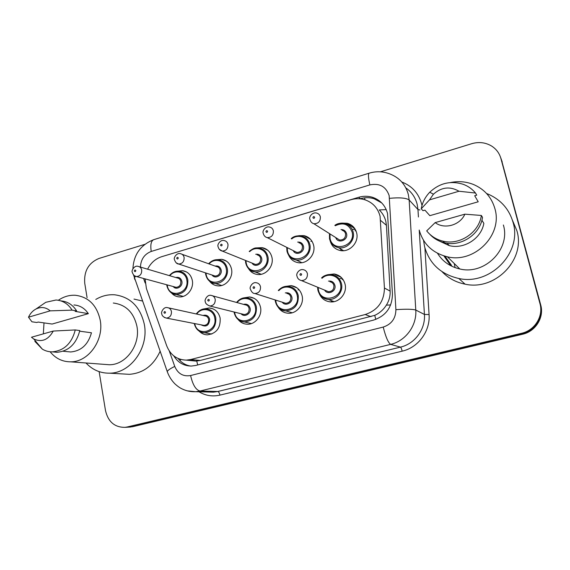 <?xml version="1.0" encoding="UTF-8"?>
<svg xmlns="http://www.w3.org/2000/svg" width="570" height="570" viewBox="0 0 570 570"><rect width="100%" height="100%" fill="white"/><g stroke="black" fill="none" stroke-linecap="round" stroke-linejoin="round"><path stroke-width="0.85" d="M203.91 308.919L209.261 307.95C214.99 308.648 218.616 312.025 220.141 318.081C220.683 327.985 216.408 333.578 207.33 334.854C204.138 334.74 201.424 333.5 199.179 331.134M243.839 297.875L249.532 296.956C255.289 297.761 258.944 301.16 260.504 307.152C262.485 315.588 255.225 324.793 247.102 324.209C243.433 323.995 240.433 322.428 238.096 319.499M291.334 312.98L290.714 312.339M285.007 286.489L291.127 285.627C296.885 286.56 300.547 289.973 302.129 295.88C304.273 304.558 296.557 314.027 288.049 313.222C283.746 312.844 280.411 310.793 278.067 307.073M332.068 301.901L330.735 300.362M327.458 274.754L334.127 273.963C339.841 275.039 343.496 278.466 345.085 284.245C347.408 293.208 339.15 302.962 330.23 301.872C325.021 301.216 321.352 298.459 319.221 293.586M177.819 271.156L182.507 270.665C187.694 271.541 190.957 274.761 192.297 280.333C194.135 288.655 186.803 297.761 179.016 296.885C176.023 296.621 173.522 295.324 171.52 292.994M216.857 259.692L221.702 259.314C226.881 260.298 230.152 263.54 231.513 269.026C233.501 277.576 225.727 286.931 217.597 285.841C214.235 285.456 211.527 283.874 209.468 281.096M257.156 247.872L262.164 247.644C267.309 248.748 270.572 251.99 271.94 257.369C274.092 266.176 265.805 275.809 257.305 274.448C253.465 273.892 250.522 271.918 248.477 268.534M300.846 262.791L300.29 261.951M298.787 235.674L303.974 235.624C309.04 236.871 312.26 240.105 313.635 245.349C315.972 254.448 307.073 264.38 298.174 262.677C293.714 261.858 290.543 259.357 288.641 255.168M341.423 250.672L340.39 248.784M341.872 223.098L347.208 223.269C352.146 224.658 355.295 227.886 356.656 232.945C359.207 242.385 349.567 252.638 340.233 250.501C334.989 249.29 331.626 246.062 330.144 240.825M188.82 359.905L195.752 361.081L200.22 360.475L374.747 315.36C379.599 313.115 383.475 309.702 386.36 305.121C389.082 300.81 390.336 296.136 390.122 291.106L386.432 225.342L385.79 221.189C384.643 216.821 382.463 213.066 379.264 209.938L386.225 209.61M145.086 278.88L146.404 288.52L166.725 345.855C170.437 355.032 176.942 359.791 186.248 360.126L190.8 359.499L365.228 314.526C377.76 310.272 384.166 301.445 384.429 288.035L380.083 216.265C377.81 207.886 372.637 202.357 364.579 199.678C360.055 198.367 355.481 198.388 350.849 199.749L161.68 256.692C155.468 258.723 150.772 262.891 147.609 269.197M352.388 226.995L353.521 226.967M353.001 229.325L355.359 229.525M310.842 241.31L312.004 241.267M338.986 276.336L339.791 276.208M339.984 278.566L342.228 278.452M298.06 289.945L299.079 289.767M445.042 256.243L451.533 265.385M380.411 171.812L471.689 143.704C478.757 141.666 485.334 142.407 491.418 145.927C496.214 148.927 499.384 153.13 500.916 158.531L539.954 303.561C543.659 316.179 534.788 330.458 521.543 333.3L127.139 426.987L129.967 426.83L126.241 427.279L129.967 426.83L522.056 333.771L129.967 426.83L132.753 426.681L129.048 427.122M539.954 303.561L540.332 304.245C544.015 316.778 535.209 330.956 522.056 333.771C535.209 330.956 544.015 316.778 540.332 304.245L501.55 160.17L540.709 304.921C544.371 317.369 535.622 331.448 522.562 334.241L132.753 426.681M500.531 157.249L501.55 160.17L500.531 157.249M501.165 158.888L540.709 304.921M173.786 355.887C177.961 362.606 183.839 365.997 191.413 366.061L195.702 365.463L373.514 320.112C385.89 315.951 392.196 307.266 392.445 294.063L387.522 213.493C385.32 205.407 380.332 200.013 372.566 197.313C367.999 195.923 363.368 195.916 358.673 197.291L162.129 256.564M360.012 198.802L360.311 198.709C364.978 197.341 369.581 197.355 374.112 198.738L381.736 202.941M87.089 297.675L84.738 283.24C83.84 271.142 88.571 262.884 98.938 258.474L144.794 244.352M127.139 426.987L125.065 427.343C114.684 427.436 108.158 421.828 105.486 410.528L99.144 371.647M190.58 366.068C185.542 365.185 181.388 362.663 178.104 358.494M455.081 267.622L454.261 263.525M486.609 193.536L488.925 194.477C501.215 200.127 509.252 209.411 513.05 222.314C522.512 252.681 490.1 285.67 458.814 278.495C440.881 274.341 429.474 263.767 424.6 246.767L423.539 240.355M512.473 220.348L516.869 230.672C525.903 259.671 495.002 291.07 465.077 284.159C455.95 282.357 448.276 278.203 442.071 271.698M450.471 182.557C458.366 180.932 465.996 181.559 473.364 184.438C484.372 189.133 491.547 197.191 494.888 208.62C503.018 234.968 474.382 263.596 447.429 256.814C432.637 253.116 423.232 244.188 419.207 230.031M481.907 220.227L483.852 223.355C481.294 238.552 464.08 249.503 449.288 245.634L439.591 241.174M464.878 214.17C460.04 225.314 444.386 229.653 435.159 222.614L464.878 214.17L481.365 215.467C479 232.674 459.676 245.435 443.025 241.167C436.299 239.557 430.856 236.123 426.695 230.879L435.159 222.614M481.365 215.467L482.519 217.355C480.175 234.391 461.045 247.01 444.55 242.777C438.644 241.374 433.699 238.509 429.716 234.185M474.689 195.731L478.223 201.78L429.837 215.667L424.928 210.138L422.969 210.701L421.244 208.791C422.363 202.493 425.206 196.971 429.766 192.225C439.598 183.027 450.806 180.405 463.382 184.367C468.226 186.198 472.274 189.09 475.515 193.038L476.727 195.147L474.689 195.731M503.374 224.993C510.855 249.19 484.628 275.289 459.805 268.962C450.036 266.71 442.598 261.488 437.489 253.272M429.495 199.87L433.428 194.199C441.479 187.088 450.001 186.105 458.993 191.242L429.495 199.87L421.244 208.791M458.993 191.242L475.515 193.038M95.781 299.45C101.759 295.901 108.051 294.348 114.648 294.79C130.345 296.913 140.227 306.731 144.303 324.252C149.062 347.615 130.701 373.264 109.611 373.179C100.377 373.293 92.504 369.894 85.999 362.983M133.993 299.079L142.429 301.017M43.349 333.87L43.997 322.891M58.354 300.262C63.655 296.628 69.312 294.968 75.318 295.267C88.592 296.92 96.9 305.264 100.235 320.276C104.089 340.219 88.414 362.093 70.694 361.829C62.429 361.822 55.568 358.473 50.132 351.768M113.309 303.026C125.828 304.615 133.701 312.367 136.921 326.296C140.655 344.779 126.027 365.007 109.333 364.75L104.823 364.408M79.672 331.184L91.464 332.787C88.122 344.622 81.189 351.006 70.673 351.961L67.089 351.626M53.281 331.049C48.251 339.927 41.753 342.577 33.773 339L31.478 337.24L53.281 331.049L75.261 329.945C71.749 343.397 64.096 350.707 52.312 351.861C48.749 351.889 45.436 350.985 42.358 349.161L34.841 341.337L35.839 341.444M75.261 329.945L79.793 330.572C76.323 343.91 68.728 351.149 57.021 352.296L53.152 351.939M41.026 305.563L45.792 302.299L56.038 300.005C62.814 300.497 68.172 303.874 72.105 310.137L76.651 310.935L75.147 311.37L88.35 313.657L52.134 324.045L38.204 322.064L36.744 322.485L31.927 321.801L28.5 317.198C30.224 313.479 32.725 310.75 36.01 308.997C41.182 306.575 45.906 307.194 50.174 310.857L28.5 317.198M73.936 304.964C79.928 305.385 84.731 308.285 88.35 313.657M160.113 351.305C153.472 365.562 143.22 373.236 129.354 374.326L124.117 374.02M50.174 310.857L72.105 310.137M60.862 300.889C67.517 301.437 72.782 304.786 76.651 310.935M386.432 225.342L380.696 220.505M364.971 199.799L364.608 197.833M375.801 319.407L374.747 315.36M386.36 305.121L390.657 304.943M197.705 364.95L196.743 361.038M179.778 360.418L181.046 359.513M390.122 291.106L384.429 288.035M370.935 316.685L365.228 314.526M200.22 360.475L190.8 359.499M502.177 161.787L500.916 158.531M522.562 334.241L521.543 333.3M351.79 226.568L352.816 226.269M360.311 198.709L358.673 197.291M169.276 350.97L174.755 366.432C177.918 373.728 183.198 376.763 190.594 375.537L383.211 327.066C391.512 324.309 395.744 318.502 395.901 309.653L389.153 195.567C385.933 186.497 379.499 182.949 369.852 184.908L151.242 251.434C144.466 254.078 140.861 259.286 140.441 267.073M369.21 173.166L369.132 173.187C376.428 170.993 383.56 171.335 390.55 174.213C399.734 177.997 405.662 184.766 408.327 194.513L409.153 199.97L417.96 209.532L417.169 204.324C415.373 197.398 411.597 191.926 405.847 187.893M153.822 239.642L369.132 173.187C368.056 174.049 368.298 177.954 369.852 184.908M134.962 279.785L134.342 278.025L135.389 276.279M401.814 182.008C412.053 185.977 418.665 193.323 421.643 204.053L421.878 205.043M424.914 247.979L429.068 314.533C430.378 331.149 418.245 347.579 402.178 351.163L219.935 395.131C212.489 396.805 205.513 395.694 199.008 391.79M389.559 198.324C399.641 197.377 406.175 197.925 409.153 199.97L415.779 310.044L424.429 314.455L419.235 230.13M395.901 309.653C406.196 308.99 412.822 309.118 415.779 310.044C416.969 325.591 405.641 340.981 390.649 344.38L400.468 347.123C414.782 343.902 425.583 329.261 424.429 314.455L429.068 314.533M418.423 216.999L417.96 209.532L419.933 209.988M383.211 327.066C385.733 337.02 388.213 342.784 390.649 344.38L200.034 391.027L217.776 391.497L400.468 347.123C401.016 347.486 401.586 348.833 402.178 351.163M190.594 375.537C192.731 384.843 195.881 390.008 200.034 391.027L195.624 391.711L187.288 390.856M209.19 392.039L213.529 392.146L217.776 391.497C218.716 391.74 219.436 392.951 219.935 395.131M143.562 278.466L145.172 282.998M167.637 372.687L167.224 371.512C167.986 370.151 170.494 368.462 174.755 366.432M132.931 268.691C133.679 254.569 140.59 244.901 153.651 239.699C151.057 240.989 150.252 244.901 151.242 251.434M334.861 225.407C337.939 223.333 341.223 222.671 344.708 223.426C349.111 224.651 351.918 227.523 353.136 232.033C355.395 240.44 346.795 249.575 338.495 247.651C333.778 246.539 330.785 243.604 329.524 238.859L329.51 238.802M329.973 233.921L330.066 238.488C332.652 252.895 355.908 246.333 352.125 232.111C348.897 224.131 343.304 222.001 335.338 225.727M340.981 229.553C343.867 229.546 345.733 230.936 346.574 233.714C348.384 240.369 337.768 244.11 335.744 237.569M336.92 238.317L339.627 240.027C343.731 240.056 345.705 237.975 345.562 233.793C345.071 231.954 343.924 230.8 342.121 230.323M320.347 216.835C320.49 221.431 318.324 223.732 313.856 223.732C311.826 223.184 310.507 221.702 309.902 219.286C308.705 217.241 312.032 211.89 316.607 213.045C318.573 213.558 319.82 214.819 320.347 216.835M312.923 217.726C313.749 218.673 314.319 218.502 314.647 217.206C313.828 216.258 313.251 216.429 312.923 217.726M355.053 230.793L355.979 230.814M342.855 250.722L342.541 250.073M343.575 250.693L338.495 247.651C333.878 246.632 330.878 243.668 329.503 238.766L329.488 233.614M317.875 290.037L317.604 287.223L317.868 290.044C320.027 296.065 323.475 299.179 328.22 299.4C322.805 298.609 319.357 295.517 317.889 290.116M321.587 278.003C324.501 275.296 327.871 274.149 331.697 274.569C336.792 275.517 340.048 278.566 341.466 283.725C343.532 291.705 336.165 300.39 328.22 299.4L334.07 301.637M318.153 287.444L318.423 289.809C320.981 304.416 344.195 298.281 340.447 283.832C338.908 275.581 328.085 272.353 322.128 278.245M328.484 281.117C331.747 280.739 333.892 282.15 334.904 285.335C336.549 291.384 327.6 295.502 324.615 290.109M326.09 290.714L328.505 291.712C332.31 291.455 334.106 289.361 333.878 285.442C333.308 283.347 331.982 282.121 329.902 281.758M301.523 280.597C299.001 280.02 297.483 278.502 296.963 276.044C295.802 274.106 298.986 268.841 303.083 269.646C305.349 270.03 306.788 271.377 307.401 273.678C307.629 277.989 305.67 280.29 301.523 280.597L326.04 290.693M301.644 274.241C300.825 273.258 300.255 273.422 299.92 274.719C300.739 275.702 301.316 275.545 301.644 274.241M333.4 301.758L332.987 301.216M342.15 279.613L343.04 279.521M291.213 238.652C293.415 236.415 296.756 235.503 301.238 235.894C305.755 236.992 308.627 239.87 309.852 244.544C311.925 252.653 303.988 261.488 296.072 259.948C291.27 258.972 288.235 256.037 286.974 251.156M287.237 247.615L287.465 250.807C289.873 265.022 312.396 258.666 308.826 244.63C307.422 236.935 297.654 233.743 291.726 238.923M297.64 242.093C300.632 241.894 302.57 243.255 303.454 246.183C305.071 252.303 295.802 256.308 293.251 250.622M294.569 251.285L296.849 252.424C300.718 252.332 302.577 250.28 302.428 246.261C301.936 244.366 300.768 243.205 298.922 242.784M273.365 230.843C273.507 235.246 271.477 237.512 267.273 237.633C265.157 237.134 263.796 235.645 263.19 233.166C262.065 230.971 265.649 225.855 269.567 227.045C271.569 227.494 272.838 228.762 273.365 230.843M265.941 231.748C266.732 232.695 267.287 232.524 267.608 231.256C266.824 230.309 266.268 230.48 265.941 231.748M249.19 251.434C254.897 246.853 256.343 248.028 259.2 248.014C263.789 248.983 266.689 251.869 267.914 256.664C269.817 264.509 262.435 273.08 254.876 271.847C250.031 270.985 246.988 268.057 245.741 263.076M245.941 260.618L246.169 262.741C248.42 276.778 270.244 270.622 266.881 256.757C265.52 248.784 255.317 245.82 249.681 251.648M255.709 254.27C258.773 253.885 260.754 255.21 261.673 258.26C263.133 263.988 254.876 268.099 252.047 263.084M253.472 263.654L255.367 264.423C259.022 264.238 260.782 262.221 260.64 258.353C260.148 256.407 258.965 255.246 257.099 254.868M253.422 263.639L222.243 251.049C220.098 250.636 218.702 249.147 218.054 246.589C217.006 244.715 220.398 239.386 224.167 240.576C226.19 240.982 227.459 242.243 227.979 244.366C228.114 248.606 226.205 250.836 222.243 251.049L219.179 249.183M220.569 245.299C221.324 246.233 221.858 246.069 222.179 244.822C221.431 243.889 220.889 244.046 220.569 245.299M208.606 263.753C211.577 260.618 214.876 259.293 218.517 259.785C223.134 260.647 226.048 263.525 227.252 268.413C229.012 276.03 222.093 284.352 214.862 283.368C210.017 282.606 206.981 279.692 205.749 274.633M205.955 273.023L206.133 274.32C208.228 288.178 229.389 282.2 226.212 268.513C224.908 260.326 214.413 257.59 209.083 263.924M215.125 266.076C218.217 265.527 220.227 266.831 221.167 269.973C222.485 275.388 215.018 279.528 212.054 275.032M213.543 275.524L215.111 276.044C218.588 275.794 220.262 273.807 220.12 270.066C219.635 268.085 218.453 266.931 216.579 266.596L182.065 254.291M213.501 275.51L178.681 264.017C176.871 263.981 175.446 262.499 174.42 259.564C173.423 257.932 176.643 252.524 180.32 253.671C182.343 254.02 183.611 255.282 184.117 257.448C184.245 261.537 182.429 263.725 178.681 264.017L176.151 262.813M176.714 258.395C177.434 259.314 177.954 259.165 178.275 257.932C177.555 257.006 177.035 257.163 176.714 258.395M169.368 275.631C172.24 272.282 175.489 270.807 179.115 271.213C183.732 271.983 186.632 274.854 187.822 279.813C188.157 288.812 184.217 293.721 176.002 294.533L170.772 292.453M167.188 284.9L167.288 285.541C169.24 299.229 189.767 293.436 186.775 279.913C185.535 271.569 174.855 269.026 169.817 275.759M175.809 277.533C178.909 276.849 180.932 278.11 181.873 281.331C183.084 286.503 176.23 290.622 173.23 286.546M174.748 286.959L176.052 287.316C179.358 287.016 180.954 285.05 180.825 281.43C180.348 279.421 179.172 278.267 177.299 277.975L139.379 266.76M174.705 286.945L136.529 276.55C134.72 276.578 133.273 275.103 132.204 272.125C131.25 270.75 134.47 265.1 137.933 266.333C139.949 266.646 141.203 267.9 141.702 270.087C141.816 274.049 140.092 276.201 136.529 276.55L134.477 275.773M134.313 271.056C135.005 271.968 135.503 271.819 135.824 270.608C135.133 269.695 134.627 269.845 134.313 271.056M275.153 299.941L275.374 301.566L275.175 299.948M278.331 290.486C281.124 287.415 284.494 286.033 288.441 286.332C293.571 287.145 296.842 290.187 298.245 295.445C298.801 304.822 294.619 309.966 285.705 310.871C280.29 310.201 276.856 307.123 275.41 301.644M275.695 300.112L275.887 301.352C278.267 315.773 300.753 309.823 297.219 295.559C295.73 287.002 284.423 284.067 278.844 290.664M285.292 292.923C288.612 292.346 290.8 293.707 291.854 297.02C293.322 302.656 285.428 306.86 282.214 302.185M283.81 302.691L285.734 303.304C289.332 302.969 291.028 300.917 290.814 297.134C290.251 294.996 288.919 293.778 286.831 293.464M254.954 293.529C253.009 293.564 251.47 292.054 250.33 288.997C249.204 287.864 252.147 281.758 256.194 282.727C258.459 283.062 259.899 284.394 260.504 286.738C260.718 290.885 258.865 293.151 254.954 293.529L283.76 302.677M254.69 287.337C253.907 286.361 253.351 286.518 253.03 287.8C253.814 288.769 254.363 288.62 254.69 287.337M236.571 302.449C239.407 299.029 242.749 297.462 246.611 297.74C251.733 298.445 254.989 301.473 256.379 306.81C256.892 315.894 252.909 320.946 244.437 321.972C239.058 321.402 235.659 318.352 234.242 312.816M234.584 312.132L234.662 312.538C236.878 326.767 258.673 321.01 255.332 306.931C253.907 298.153 242.307 295.474 237.099 302.599M243.511 304.366C246.853 303.611 249.061 304.936 250.137 308.341C251.463 313.671 244.352 317.875 241.06 313.735M242.72 314.141L244.259 314.526C247.679 314.141 249.29 312.118 249.09 308.463C248.534 306.297 247.216 305.078 245.129 304.815L212.681 295.851M209.938 306.019C206.874 304.893 205.314 303.397 205.278 301.516C204.231 300.568 207.067 294.369 210.936 295.367C213.194 295.652 214.619 296.977 215.211 299.35C215.403 303.361 213.643 305.591 209.938 306.019L242.67 314.134M209.347 299.984C208.599 299.022 208.064 299.172 207.737 300.426C208.485 301.387 209.026 301.238 209.347 299.984M196.251 313.963C198.987 310.322 202.272 308.605 206.105 308.812C211.206 309.424 214.434 312.431 215.788 317.825C216.258 326.646 212.453 331.619 204.381 332.738C199.051 332.246 195.702 329.218 194.32 323.646M194.733 323.596C197.013 337.454 217.868 331.712 214.74 317.946C213.38 309.011 201.63 306.56 196.75 314.07M203.077 315.459C206.404 314.555 208.613 315.837 209.696 319.314C209.083 325.57 206.219 327.415 201.103 324.836M202.785 325.164L204.032 325.406C207.288 324.986 208.827 322.99 208.648 319.442C208.1 317.255 206.796 316.051 204.723 315.823L168.635 307.9M202.742 325.156L166.419 318.089C163.462 317.226 161.894 315.737 161.723 313.628C160.754 312.788 163.412 306.66 167.224 307.593C169.454 307.836 170.858 309.154 171.435 311.541C171.606 315.431 169.931 317.618 166.419 318.089L164.238 317.405M165.528 312.203C164.816 311.248 164.295 311.391 163.975 312.631C164.694 313.586 165.207 313.436 165.528 312.203M450.699 265.691L443.873 255.902M195.752 361.081L186.248 360.126M347.208 223.269L354.96 228.848M303.974 235.624L310.614 239.414M262.164 247.644L267.757 250.23M221.702 259.314L226.383 261.103M182.507 270.665L186.426 271.904M334.127 273.963L341.33 277.483M291.127 285.627L296.956 287.85M249.532 296.956L254.248 298.381M209.261 307.95L213.102 308.876M130.694 427.03L125.065 427.343M374.112 198.738L372.566 197.313M133.551 274.982L167.224 371.512C168.855 376.136 171.371 380.204 174.769 383.717C177.341 386.089 179.721 387.792 181.916 388.826C186.226 390.956 190.8 391.918 195.624 391.711L209.09 392.039M313.856 223.732L336.877 238.288M344.708 223.426C340.511 222.82 337.219 223.476 334.832 225.385M329.467 233.6L329.503 238.766M331.697 274.569C327.116 274.419 323.732 275.559 321.551 277.989M301.844 262.685L296.072 259.948C291.733 259.4 288.684 256.436 286.945 251.057L286.738 247.366M267.273 237.633L294.526 251.256M261.231 274.27L254.876 271.847C250.893 271.762 247.829 268.805 245.691 262.977L245.456 260.419M221.702 285.492L214.862 283.368C211.206 283.646 208.15 280.704 205.692 274.533L205.492 272.866M183.234 296.379L176.002 294.533C173.772 294.533 168.677 292.909 166.882 285.741L166.746 284.779M288.441 286.332C284.701 285.912 281.323 287.294 278.295 290.472M275.374 301.566C277.79 307.893 281.231 310.992 285.705 310.871L292.196 312.773M234.07 312.004L234.192 312.738C235.944 319.827 241.402 322.064 244.437 321.972L251.448 323.56M194.242 323.504L194.256 323.568C196.18 331.149 201.83 332.909 204.381 332.738L211.798 334.041M447.044 243.233L449.288 245.634M443.025 241.167L444.55 242.777M447.429 256.814L459.805 268.962M458.814 278.495L465.077 284.159M433.428 194.199L429.766 192.225M63.071 351.248L70.673 351.961M33.773 339L42.358 349.161M52.312 351.861L57.021 352.296M70.694 361.829L109.333 364.75M109.611 373.179L129.354 374.326M36.01 308.997L45.792 302.299"/></g></svg>
